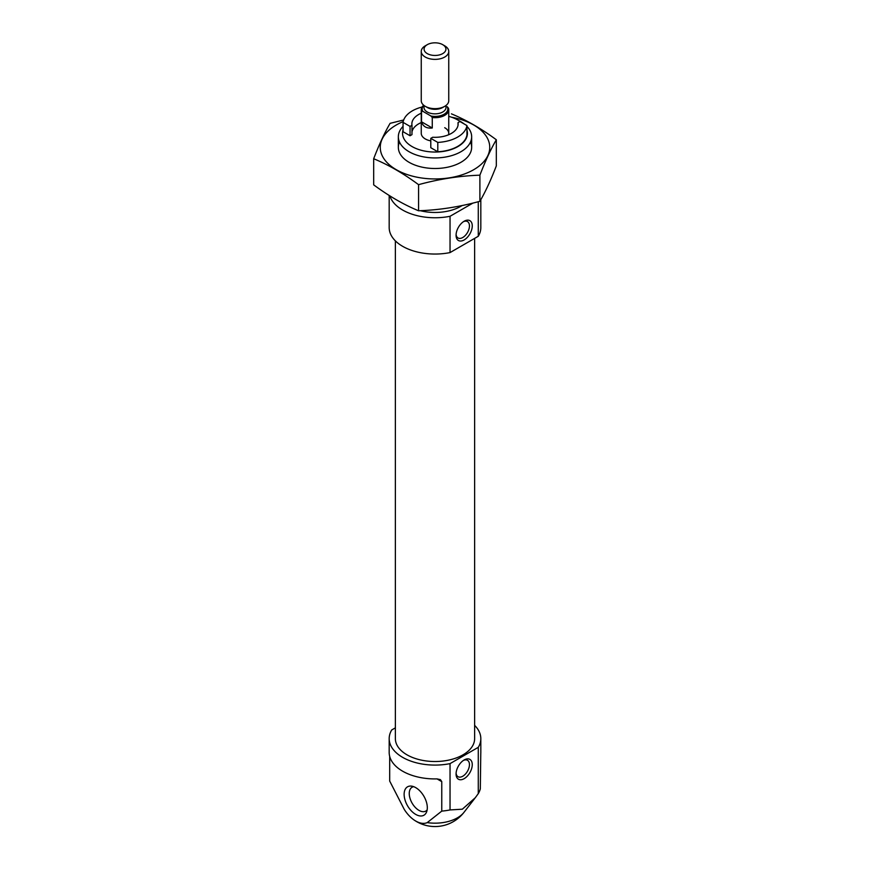 <?xml version="1.0" encoding="UTF-8"?>
<svg xmlns="http://www.w3.org/2000/svg" width="870" height="870" viewBox="0 0 870 870"><rect width="100%" height="100%" fill="white"/><g stroke="black" fill="none" stroke-linecap="round" stroke-linejoin="round"><path stroke-width="1.3" d="M456.097 234.4A9.472 5.47 120 0 0 458.022 237.978A9.472 5.47 120 0 0 467.494 232.507A9.472 5.47 120 0 0 467.494 221.578A9.472 5.47 120 0 0 463.427 221.698M421.254 113.22A23.142 13.354 0 0 0 411.858 123.964A23.142 13.354 0 0 0 411.978 125.291L410.053 126.4L403.049 122.355A32.07 18.52 180 0 1 422.102 107.01M403.049 122.355L403.049 131.707L410.053 135.753L410.053 126.4M474.628 725.362A45.816 26.459 180 0 1 480.816 738.63A45.816 26.459 180 0 1 478.282 747.319L450.04 763.621L450.04 809.937A45.816 26.459 0 0 1 441.764 811.112L427.224 822.618A24.501 14.148 -120 0 1 413.642 819.681A36.66 36.66 0 0 0 463.982 812.341A31.744 18.324 180 0 1 457.446 817.811A31.744 18.324 180 0 1 427.224 822.618M450.04 763.621A45.816 26.459 180 0 1 389.184 738.63A45.816 26.459 180 0 1 391.717 729.952L395.371 727.853M389.684 756.378L389.684 781.043L404.224 809.339A24.501 14.148 -120 0 0 413.642 819.681M441.764 811.112L441.764 781.63L440.416 779.629L437.034 778.9A45.816 26.459 180 0 1 389.184 752.474L389.184 738.63M478.282 747.319L478.282 793.625A45.816 26.459 0 0 0 480.316 788.851L480.773 753.648A45.816 26.459 180 0 0 480.816 752.474L480.816 738.63M478.282 793.625L475.292 797.725L462.34 809.198L450.04 809.937M389.88 195.902A45.816 26.459 180 0 0 450.04 216.293L472.932 203.08M462.122 205.537A36.66 21.163 180 0 1 420.308 210.692M450.04 216.293L450.04 252.583A45.816 26.459 180 0 1 389.184 227.592L389.184 195.467M478.282 201.709L478.282 236.27A45.816 26.459 180 0 0 480.816 227.592L480.816 199.665M450.04 252.583L478.282 236.27M474.628 238.38L474.628 738.63A39.628 22.881 180 0 1 435 761.522A39.628 22.881 180 0 1 395.371 738.63L395.371 240.87M415.719 814.407A16.389 9.461 -120 0 0 426.55 812.047A16.389 9.461 -120 0 0 423.918 796.289A16.389 9.461 -120 0 0 411.586 786.132A16.389 9.461 -120 0 0 404.322 796.866A16.389 9.461 -120 0 0 415.719 814.407M464.156 759.956L464.156 759.956A11.451 6.612 120 0 0 456.065 773.985A11.451 6.612 120 0 0 464.156 778.661A11.451 6.612 120 0 0 472.258 764.632A11.451 6.612 120 0 0 464.156 759.956M464.156 221.23L464.156 221.23A11.451 6.612 120 0 0 456.065 235.259A11.451 6.612 120 0 0 464.156 239.935A11.451 6.612 120 0 0 472.258 225.906A11.451 6.612 120 0 0 464.156 221.23L464.156 221.23M413.707 786.676A13.746 7.939 -120 0 0 412.086 787.241A13.746 7.939 -120 0 0 409.987 798.258A13.746 7.939 -120 0 0 418.959 810.372A13.746 7.939 -120 0 0 425.832 811.057A13.746 7.939 -120 0 0 427.137 809.937M456.097 773.125A9.472 5.47 120 0 0 458.022 776.703A9.472 5.47 120 0 0 467.494 771.233A9.472 5.47 120 0 0 467.494 760.304A9.472 5.47 120 0 0 463.427 760.423M458.022 122.637L459.947 121.528L466.951 125.574A32.07 18.52 180 0 1 437.795 142.408L430.791 138.363L432.705 137.253A23.142 13.354 0 0 0 458.142 123.964A23.142 13.354 0 0 0 458.022 122.637L458.022 125.291M466.951 125.574L466.951 134.926A32.07 18.52 180 0 1 437.795 151.761L430.791 147.715L430.791 138.363M437.795 142.408L437.795 151.761M448.746 116.352A32.44 18.727 180 0 1 457.935 120.071L457.935 120.071A32.44 18.727 180 0 1 461.122 122.202M466.951 130.076A32.44 18.727 180 0 1 435 152.043A32.44 18.727 180 0 1 403.049 130.076M444.722 127.705A13.746 7.939 180 0 1 448.746 133.317A13.746 7.939 180 0 1 448.496 134.817M430.791 140.875A13.746 7.939 180 0 1 421.254 133.317L421.254 109.75A13.746 7.939 180 0 1 423.69 105.237M421.254 122.572A23.142 13.354 0 0 0 411.978 131.99M411.978 125.291L411.978 134.643L410.053 135.753M460.915 121.789L457.935 120.071L460.915 121.789A36.66 21.163 180 0 1 464.319 124.051M466.951 126.389A36.66 21.163 180 0 1 471.66 136.764A36.66 21.163 180 0 1 435 157.927A36.66 21.163 180 0 1 398.34 136.764A36.66 21.163 180 0 1 403.049 126.389M430.987 116.036A12.832 7.406 180 0 0 444.07 114.242A12.832 7.406 180 0 0 447.18 106.684L448.474 108.174A13.746 7.939 180 0 1 448.746 109.75A13.746 7.939 180 0 1 432.27 117.526L430.987 116.036L422.82 111.316L421.526 111.316A13.746 7.939 180 0 1 421.254 109.75M422.82 111.316A12.832 7.406 180 0 1 423.831 105.346M432.27 117.526L432.27 127.999L421.526 121.8C422.972 126.531 426.55 128.597 432.27 127.999M421.526 111.316L421.526 121.8M425.278 45.827L427.268 44.674A10.929 6.318 180 0 1 442.732 44.674A10.929 6.318 180 0 1 442.732 53.603A10.929 6.318 180 0 1 427.268 53.603A10.929 6.318 180 0 1 427.268 44.674L425.278 45.827A13.746 7.939 180 0 0 421.254 51.439L421.254 100.713A13.746 7.939 180 0 0 425.278 106.325A13.746 7.939 180 0 0 444.722 106.325A13.746 7.939 180 0 0 448.746 100.713L448.746 51.439A13.746 7.939 180 0 1 435 59.377A13.746 7.939 180 0 1 421.254 51.439M442.732 44.674L444.722 45.827A13.746 7.939 180 0 1 448.746 51.439M444.722 106.325L442.776 107.456A10.995 6.351 180 0 1 427.224 107.456L425.278 106.325M496.324 139.766L496.324 165.876C490.843 180.133 485.373 191.933 479.892 201.285C459.447 206.897 439.013 210.061 418.568 210.768C403.8 204.689 388.825 196.044 373.676 184.853L373.676 158.742C388.444 164.821 403.408 173.467 418.568 184.668C439.013 179.046 459.447 175.892 479.892 175.174C485.373 160.928 490.843 149.118 496.324 139.766C481.556 128.793 466.592 120.158 451.432 113.85M403.669 119.995L390.108 123.333C384.627 132.686 379.157 144.496 373.676 158.742M418.568 210.768L418.568 184.668M479.892 201.285L479.892 175.174M399.515 142.049A36.66 21.163 0 0 0 409.085 162.309A36.66 21.163 0 0 0 460.915 162.309A36.66 21.163 0 0 0 470.485 142.049M403.18 121.615A54.756 31.614 0 0 0 396.285 124.997A54.756 31.614 0 0 0 402.919 172.956A54.756 31.614 0 0 0 483.894 161.57A54.756 31.614 0 0 0 451.573 117.222M441.764 781.63L437.034 778.9M445.995 105.477L445.995 107.499A10.995 6.351 180 0 1 435 113.85A10.995 6.351 180 0 1 424.005 107.499L424.005 105.477M463.982 812.341L474.803 798.366M398.34 136.764L398.34 147.345M471.66 136.764L471.66 147.345M448.746 109.75L448.746 133.317"/></g></svg>
